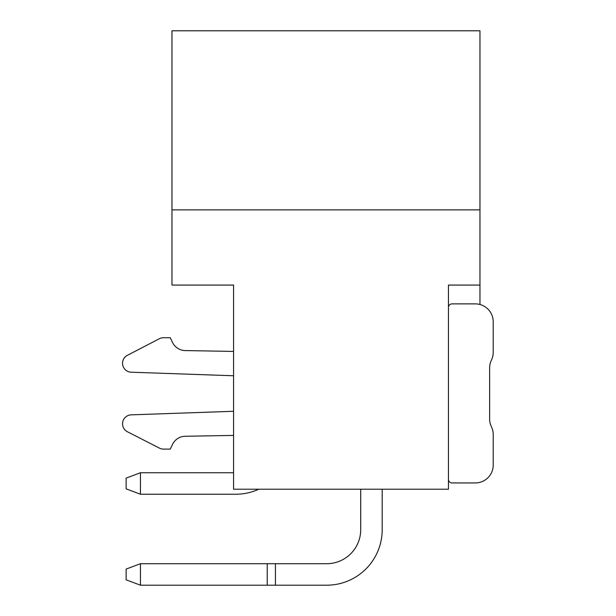 <?xml version="1.0" encoding="UTF-8"?>
<svg xmlns="http://www.w3.org/2000/svg" width="616" height="616" viewBox="0 0 616 616"><rect width="100%" height="100%" fill="white"/><g stroke="black" fill="none" stroke-linecap="round" stroke-linejoin="round"><path stroke-width="0.92" d="M479.964 285.077L448.448 285.077L448.448 489.22L233.564 489.22L233.564 285.077L171.964 285.077L171.964 209.871L479.964 209.871L479.964 304.497M171.964 209.871L171.964 30.8L479.964 30.8L479.964 209.871M448.448 479.448A3.581 3.581 0 0 0 452.028 482.952L475.313 482.952A17.91 17.91 0 0 0 493.216 465.042L493.216 434.534A17.91 17.91 0 0 0 491.429 426.726A17.91 17.91 0 0 1 489.635 418.918L489.635 367.914A17.91 17.91 0 0 1 491.429 360.106A17.91 17.91 0 0 0 493.216 352.306L493.216 321.791A17.91 17.91 0 0 0 475.313 303.88L452.028 303.88A3.581 3.581 0 0 0 448.448 307.438M233.564 351.42L185.2 350.573A14.322 14.322 0 0 1 172.465 342.304L170.27 337.722L163.479 337.722A8.955 8.955 0 0 0 159.398 338.708L126.934 355.563A8.955 8.955 0 0 0 131.501 372.218L233.564 375.768M131.501 414.838L233.564 411.288L131.501 414.838A8.955 8.955 0 0 0 127.497 431.801L160.075 448.44A8.955 8.955 0 0 0 163.479 449.11L170.27 449.11L172.465 444.529A14.322 14.322 0 0 1 185.2 436.259L233.564 435.412M493.216 465.042L493.216 434.534M491.429 426.726A17.91 17.91 0 0 1 489.635 418.918M170.27 337.722L163.479 337.722M360.707 489.22L360.707 529.691A34.026 34.026 0 0 1 326.68 563.709L275.421 563.709L275.421 585.2L326.68 585.2A55.509 55.509 0 0 0 382.197 529.691L382.197 489.22M267.228 585.2L140.448 585.2L126.126 579.825L126.126 569.084L140.448 563.709L267.228 563.709L267.228 585.2L326.68 585.2M258.774 489.22A55.509 55.509 0 0 1 235.712 494.232L140.448 494.232L235.712 494.232L140.448 494.232L235.712 494.232L140.448 494.232L235.712 494.232L140.448 494.232L235.712 494.232L140.448 494.232L235.712 494.232L140.448 494.232L235.712 494.232L140.448 494.232L140.448 472.742L233.564 472.742M326.68 563.709A34.026 34.026 0 0 0 360.707 529.691M267.228 563.709L275.421 563.709M140.448 494.232L126.126 488.858L126.126 478.116L140.448 472.742M140.448 563.709L140.448 585.2"/></g></svg>

